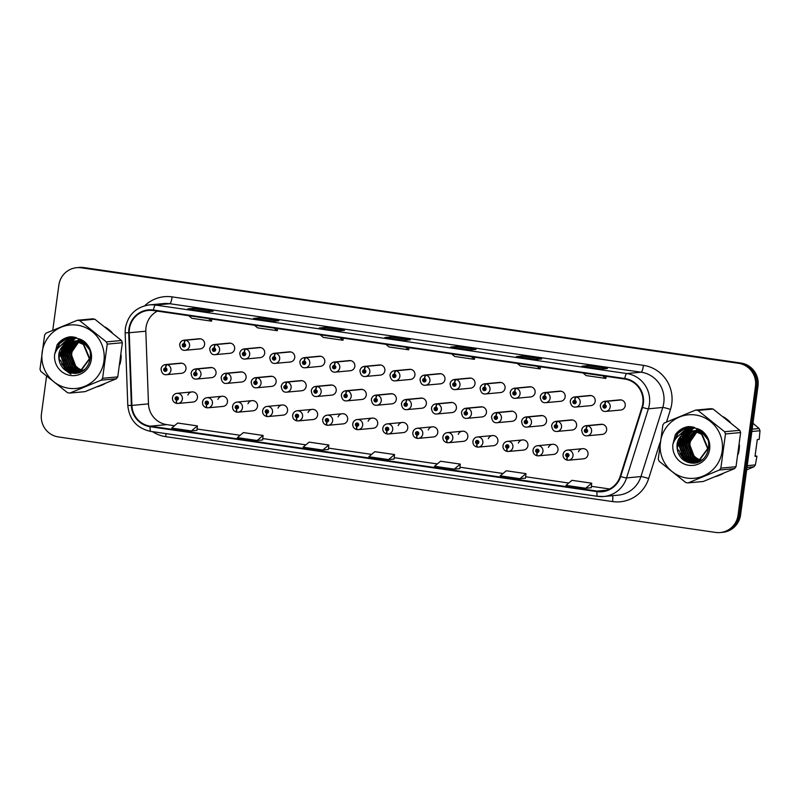 <?xml version="1.0" encoding="UTF-8"?>
<svg xmlns="http://www.w3.org/2000/svg" width="800" height="800" viewBox="0 0 800 800"><rect width="100%" height="100%" fill="white"/><g stroke="black" fill="none" stroke-linecap="round" stroke-linejoin="round"><path stroke-width="1.2" d="M352.81 423.87A5.09 4.97 84.7 0 1 357.26 419.52A5.09 4.97 84.7 0 1 362.67 425.3A5.09 4.97 84.7 0 1 358.21 429.65L373.23 428.25A5.09 4.97 -95.3 0 0 377.69 423.9A5.09 4.97 -95.3 0 0 368.16 421.23M292.72 415.14A5.09 4.97 84.7 0 1 297.17 410.79A5.09 4.97 84.7 0 1 302.57 416.57A5.09 4.97 84.7 0 1 298.12 420.92L313.14 419.52A5.09 4.97 -95.3 0 0 317.59 415.17A5.09 4.97 -95.3 0 0 308.06 412.5M262.67 410.77A5.09 4.97 84.7 0 1 267.13 406.42A5.09 4.97 84.7 0 1 272.53 412.2A5.09 4.97 84.7 0 1 268.07 416.55L283.09 415.15A5.09 4.97 -95.3 0 0 287.55 410.8A5.09 4.97 -95.3 0 0 278.02 408.13M232.62 406.41A5.09 4.97 84.7 0 1 237.08 402.06A5.09 4.97 84.7 0 1 242.48 407.84A5.09 4.97 84.7 0 1 238.02 412.19L253.05 410.79A5.09 4.97 -95.3 0 0 257.5 406.44A5.09 4.97 -95.3 0 0 247.97 403.77M202.58 402.04A5.09 4.97 84.7 0 1 207.04 397.69A5.09 4.97 84.7 0 1 212.44 403.47A5.09 4.97 84.7 0 1 207.98 407.82L223 406.42A5.09 4.97 -95.3 0 0 227.46 402.07A5.09 4.97 -95.3 0 0 217.93 399.4M322.76 419.5A5.09 4.97 84.7 0 1 327.22 415.15A5.09 4.97 84.7 0 1 332.62 420.93A5.09 4.97 84.7 0 1 328.16 425.28L343.18 423.88A5.09 4.97 -95.3 0 0 347.64 419.54A5.09 4.97 -95.3 0 0 338.11 416.86M382.85 428.23A5.09 4.97 84.7 0 1 387.31 423.88A5.09 4.97 84.7 0 1 392.71 429.66A5.09 4.97 84.7 0 1 388.25 434.01L403.27 432.61A5.09 4.97 -95.3 0 0 407.73 428.27A5.09 4.97 -95.3 0 0 398.2 425.59M412.9 432.6A5.09 4.97 84.7 0 1 417.36 428.25A5.09 4.97 84.7 0 1 422.76 434.03A5.09 4.97 84.7 0 1 418.3 438.38L433.32 436.98A5.09 4.97 -95.3 0 0 437.78 432.63A5.09 4.97 -95.3 0 0 428.25 429.96M442.94 436.96A5.09 4.97 84.7 0 1 447.4 432.62A5.09 4.97 84.7 0 1 452.8 438.4A5.09 4.97 84.7 0 1 448.34 442.74L463.37 441.34A5.09 4.97 -95.3 0 0 467.82 437A5.09 4.97 -95.3 0 0 458.29 434.33M472.99 441.33A5.09 4.97 84.7 0 1 477.45 436.98A5.09 4.97 84.7 0 1 482.85 442.76A5.09 4.97 84.7 0 1 478.39 447.11L493.41 445.71A5.09 4.97 -95.3 0 0 497.87 441.36A5.09 4.97 -95.3 0 0 488.34 438.69M503.04 445.69A5.09 4.97 84.7 0 1 507.49 441.35A5.09 4.97 84.7 0 1 512.89 447.13A5.09 4.97 84.7 0 1 508.44 451.47L523.46 450.08A5.09 4.97 -95.3 0 0 527.91 445.73A5.09 4.97 -95.3 0 0 518.38 443.06M533.08 450.06A5.09 4.97 84.7 0 1 537.54 445.71A5.09 4.97 84.7 0 1 542.94 451.49A5.09 4.97 84.7 0 1 538.48 455.84L553.5 454.44A5.09 4.97 -95.3 0 0 557.96 450.09A5.09 4.97 -95.3 0 0 548.43 447.42M563.13 454.43A5.09 4.97 84.7 0 1 567.58 450.08A5.09 4.97 84.7 0 1 572.99 455.86A5.09 4.97 84.7 0 1 568.53 460.21L583.55 458.81A5.09 4.97 -95.3 0 0 588.01 454.46A5.09 4.97 -95.3 0 0 578.48 451.79M172.53 397.67A5.09 4.97 84.7 0 1 176.99 393.33A5.09 4.97 84.7 0 1 182.39 399.11A5.09 4.97 84.7 0 1 177.93 403.45L192.95 402.06A5.09 4.97 -95.3 0 0 197.41 397.71A5.09 4.97 -95.3 0 0 187.88 395.04M375.95 398.59A3.39 0.68 -79.2 0 1 377.25 395.19A5.09 4.97 84.7 0 1 376.82 405.25L391.84 403.85A5.09 4.97 -95.3 0 0 396.3 399.5A5.09 4.97 -95.3 0 0 390.9 393.72L375.88 395.12A5.09 4.97 84.7 0 1 376.82 395.13A3.39 0.69 95.7 0 0 375.81 398.56A1.7 1.66 -95.3 0 0 374.01 400.01A1.7 1.66 -95.3 0 0 375.42 401.93A1.7 1.66 -95.3 0 0 377.29 400.49A1.7 1.66 -95.3 0 0 375.95 398.59L375.77 399.58A0.68 0.66 84.7 0 1 375.71 400.93A0.68 0.66 84.7 0 1 374.99 400.16A0.68 0.66 84.7 0 1 375.71 399.58L375.81 398.56M285.81 385.49A3.39 0.68 -79.2 0 1 287.11 382.09A5.09 4.97 84.7 0 1 286.69 392.15L301.71 390.75A5.09 4.97 -95.3 0 0 306.16 386.41A5.09 4.97 -95.3 0 0 300.76 380.63L285.74 382.03A5.09 4.97 84.7 0 1 286.68 382.03A3.39 0.69 95.7 0 0 285.67 385.47A1.7 1.66 -95.3 0 0 283.87 386.92A1.7 1.66 -95.3 0 0 285.29 388.83A1.7 1.66 -95.3 0 0 287.16 387.39A1.7 1.66 -95.3 0 0 285.81 385.49L285.63 386.49A0.68 0.66 84.7 0 1 285.58 387.83A0.68 0.66 84.7 0 1 284.86 387.06A0.68 0.66 84.7 0 1 285.58 386.48L285.67 385.47M255.77 381.12A3.39 0.68 -79.2 0 1 257.06 377.73A5.09 4.97 84.7 0 1 256.64 387.79L271.66 386.39A5.09 4.97 -95.3 0 0 276.12 382.04A5.09 4.97 -95.3 0 0 270.72 376.26L255.7 377.66A5.09 4.97 84.7 0 1 256.63 377.66A3.39 0.69 95.7 0 0 255.62 381.1A1.7 1.66 -95.3 0 0 253.83 382.55A1.7 1.66 -95.3 0 0 255.24 384.47A1.7 1.66 -95.3 0 0 257.11 383.03A1.7 1.66 -95.3 0 0 255.77 381.12L255.59 382.12A0.68 0.66 84.7 0 1 255.53 383.46A0.68 0.66 84.7 0 1 254.81 382.69A0.68 0.66 84.7 0 1 255.53 382.11L255.62 381.1M225.72 376.76A3.39 0.68 -79.2 0 1 227.02 373.36A5.09 4.97 84.7 0 1 226.6 383.42L241.62 382.02A5.09 4.97 -95.3 0 0 246.07 377.68A5.09 4.97 -95.3 0 0 240.67 371.9L225.65 373.29A5.09 4.97 84.7 0 1 226.59 373.3A3.39 0.69 95.7 0 0 225.58 376.74A1.7 1.66 -95.3 0 0 223.78 378.19A1.7 1.66 -95.3 0 0 225.2 380.1A1.7 1.66 -95.3 0 0 227.07 378.66A1.7 1.66 -95.3 0 0 225.72 376.76L225.54 377.76A0.68 0.66 84.7 0 1 225.49 379.1A0.68 0.66 84.7 0 1 224.77 378.33A0.68 0.66 84.7 0 1 225.48 377.75L225.58 376.74M315.86 389.85A3.39 0.68 -79.2 0 1 317.16 386.46A5.09 4.97 84.7 0 1 316.73 396.52L331.75 395.12A5.09 4.97 -95.3 0 0 336.21 390.77A5.09 4.97 -95.3 0 0 330.81 384.99L315.79 386.39A5.09 4.97 84.7 0 1 316.73 386.39A3.39 0.69 95.7 0 0 315.71 389.83A1.7 1.66 -95.3 0 0 313.92 391.28A1.7 1.66 -95.3 0 0 315.33 393.2A1.7 1.66 -95.3 0 0 317.2 391.76A1.7 1.66 -95.3 0 0 315.86 389.85L315.68 390.85A0.68 0.66 84.7 0 1 315.62 392.2A0.68 0.66 84.7 0 1 314.9 391.42A0.68 0.66 84.7 0 1 315.62 390.85L315.71 389.83M345.9 394.22A3.39 0.68 -79.2 0 1 347.2 390.82A5.09 4.97 84.7 0 1 346.78 400.88L361.8 399.49A5.09 4.97 -95.3 0 0 366.26 395.14A5.09 4.97 -95.3 0 0 360.86 389.36L345.84 390.76A5.09 4.97 84.7 0 1 346.77 390.76A3.39 0.69 95.7 0 0 345.76 394.2A1.7 1.66 -95.3 0 0 343.96 395.65A1.7 1.66 -95.3 0 0 345.38 397.56A1.7 1.66 -95.3 0 0 347.25 396.12A1.7 1.66 -95.3 0 0 345.9 394.22L345.72 395.22A0.68 0.66 84.7 0 1 345.67 396.56A0.68 0.66 84.7 0 1 344.95 395.79A0.68 0.66 84.7 0 1 345.67 395.21L345.76 394.2M195.67 372.39A3.39 0.68 -79.2 0 1 196.97 369A5.09 4.97 84.7 0 1 196.55 379.06L211.57 377.66A5.09 4.97 -95.3 0 0 216.03 373.31A5.09 4.97 -95.3 0 0 210.63 367.53L195.61 368.93A5.09 4.97 84.7 0 1 196.54 368.93A3.39 0.69 95.7 0 0 195.53 372.37A1.7 1.66 -95.3 0 0 193.73 373.82A1.7 1.66 -95.3 0 0 195.15 375.74A1.7 1.66 -95.3 0 0 197.02 374.3A1.7 1.66 -95.3 0 0 195.67 372.39L195.5 373.39A0.68 0.66 84.7 0 1 195.44 374.73A0.68 0.66 84.7 0 1 194.72 373.96A0.68 0.66 84.7 0 1 195.44 373.38L195.53 372.37M406 402.95A3.39 0.68 -79.2 0 1 407.29 399.55A5.09 4.97 84.7 0 1 406.87 409.62L421.89 408.22A5.09 4.97 -95.3 0 0 426.35 403.87A5.09 4.97 -95.3 0 0 420.95 398.09L405.93 399.49A5.09 4.97 84.7 0 1 406.86 399.49A3.39 0.69 95.7 0 0 405.85 402.93A1.7 1.66 -95.3 0 0 404.05 404.38A1.7 1.66 -95.3 0 0 405.47 406.29A1.7 1.66 -95.3 0 0 407.34 404.86A1.7 1.66 -95.3 0 0 406 402.95L405.82 403.95A0.68 0.66 84.7 0 1 405.76 405.29A0.68 0.66 84.7 0 1 405.04 404.52A0.68 0.66 84.7 0 1 405.76 403.94L405.85 402.93M436.04 407.32A3.39 0.68 -79.2 0 1 437.34 403.92A5.09 4.97 84.7 0 1 436.92 413.98L451.94 412.58A5.09 4.97 -95.3 0 0 456.39 408.23A5.09 4.97 -95.3 0 0 450.99 402.45L435.97 403.85A5.09 4.97 84.7 0 1 436.91 403.86A3.39 0.69 95.7 0 0 435.9 407.3A1.7 1.66 -95.3 0 0 434.1 408.74A1.7 1.66 -95.3 0 0 435.52 410.66A1.7 1.66 -95.3 0 0 437.39 409.22A1.7 1.66 -95.3 0 0 436.04 407.32L435.86 408.32A0.68 0.66 84.7 0 1 435.81 409.66A0.68 0.66 84.7 0 1 435.09 408.89A0.68 0.66 84.7 0 1 435.8 408.31L435.9 407.3M466.09 411.68A3.39 0.68 -79.2 0 1 467.39 408.28A5.09 4.97 84.7 0 1 466.96 418.35L481.98 416.95A5.09 4.97 -95.3 0 0 486.44 412.6A5.09 4.97 -95.3 0 0 481.04 406.82L466.02 408.22A5.09 4.97 84.7 0 1 466.96 408.22A3.39 0.69 95.7 0 0 465.94 411.66A1.7 1.66 -95.3 0 0 464.15 413.11A1.7 1.66 -95.3 0 0 465.56 415.03A1.7 1.66 -95.3 0 0 467.43 413.59A1.7 1.66 -95.3 0 0 466.09 411.68L465.91 412.68A0.68 0.66 84.7 0 1 465.85 414.02A0.68 0.66 84.7 0 1 465.13 413.25A0.68 0.66 84.7 0 1 465.85 412.67L465.94 411.66M496.13 416.05A3.39 0.68 -79.2 0 1 497.43 412.65A5.09 4.97 84.7 0 1 497.01 422.71L512.03 421.31A5.09 4.97 -95.3 0 0 516.48 416.97A5.09 4.97 -95.3 0 0 511.08 411.19L496.06 412.58A5.09 4.97 84.7 0 1 497 412.59A3.39 0.69 95.7 0 0 495.99 416.03A1.7 1.66 -95.3 0 0 494.19 417.47A1.7 1.66 -95.3 0 0 495.61 419.39A1.7 1.66 -95.3 0 0 497.48 417.95A1.7 1.66 -95.3 0 0 496.13 416.05L495.95 417.05A0.68 0.66 84.7 0 1 495.9 418.39A0.68 0.66 84.7 0 1 495.18 417.62A0.68 0.66 84.7 0 1 495.9 417.04L495.99 416.03M526.18 420.41A3.39 0.68 -79.2 0 1 527.48 417.02A5.09 4.97 84.7 0 1 527.05 427.08L542.07 425.68A5.09 4.97 -95.3 0 0 546.53 421.33A5.09 4.97 -95.3 0 0 541.13 415.55L526.11 416.95A5.09 4.97 84.7 0 1 527.05 416.95A3.39 0.69 95.7 0 0 526.03 420.39A1.7 1.66 -95.3 0 0 524.24 421.84A1.7 1.66 -95.3 0 0 525.65 423.76A1.7 1.66 -95.3 0 0 527.52 422.32A1.7 1.66 -95.3 0 0 526.18 420.41L526 421.41A0.68 0.66 84.7 0 1 525.94 422.75A0.68 0.66 84.7 0 1 525.22 421.98A0.68 0.66 84.7 0 1 525.94 421.4L526.03 420.39M556.22 424.78A3.39 0.68 -79.2 0 1 557.52 421.38A5.09 4.97 84.7 0 1 557.1 431.44L572.12 430.04A5.09 4.97 -95.3 0 0 576.58 425.7A5.09 4.97 -95.3 0 0 571.18 419.92L556.16 421.31A5.09 4.97 84.7 0 1 557.09 421.32A3.39 0.69 95.7 0 0 556.08 424.76A1.7 1.66 -95.3 0 0 554.28 426.21A1.7 1.66 -95.3 0 0 555.7 428.12A1.7 1.66 -95.3 0 0 557.57 426.68A1.7 1.66 -95.3 0 0 556.22 424.78L556.04 425.78A0.68 0.66 84.7 0 1 555.99 427.12A0.68 0.66 84.7 0 1 555.27 426.35A0.68 0.66 84.7 0 1 555.99 425.77L556.08 424.76M586.27 429.14A3.39 0.68 -79.2 0 1 587.57 425.75A5.09 4.97 84.7 0 1 587.14 435.81L602.16 434.41A5.09 4.97 -95.3 0 0 606.62 430.06A5.09 4.97 -95.3 0 0 601.22 424.28L586.2 425.68A5.09 4.97 84.7 0 1 587.14 425.68A3.39 0.69 95.7 0 0 586.13 429.12A1.7 1.66 -95.3 0 0 584.33 430.57A1.7 1.66 -95.3 0 0 585.74 432.49A1.7 1.66 -95.3 0 0 587.61 431.05A1.7 1.66 -95.3 0 0 586.27 429.14L586.09 430.14A0.68 0.66 84.7 0 1 586.03 431.48A0.68 0.66 84.7 0 1 585.31 430.71A0.68 0.66 84.7 0 1 586.03 430.13L586.13 429.12M165.63 368.03A3.39 0.68 -79.2 0 1 166.93 364.63A5.09 4.97 84.7 0 1 166.5 374.69L181.52 373.29A5.09 4.97 -95.3 0 0 185.98 368.95A5.09 4.97 -95.3 0 0 180.58 363.17L165.56 364.56A5.09 4.97 84.7 0 1 166.5 364.57A3.39 0.69 95.7 0 0 165.49 368.01A1.7 1.66 -95.3 0 0 163.69 369.45A1.7 1.66 -95.3 0 0 165.1 371.37A1.7 1.66 -95.3 0 0 166.97 369.93A1.7 1.66 -95.3 0 0 165.63 368.03L165.45 369.03A0.68 0.66 84.7 0 1 165.39 370.37A0.68 0.66 84.7 0 1 164.67 369.6A0.68 0.66 84.7 0 1 165.39 369.02L165.49 368.01M394.57 374.19A3.39 0.68 -79.2 0 1 395.86 370.79A5.09 4.97 84.7 0 1 395.44 380.85L410.46 379.45A5.09 4.97 -95.3 0 0 414.92 375.11A5.09 4.97 -95.3 0 0 409.52 369.33L394.5 370.72A5.09 4.97 84.7 0 1 395.43 370.73A3.39 0.69 95.7 0 0 394.42 374.17A1.7 1.66 -95.3 0 0 392.62 375.62A1.7 1.66 -95.3 0 0 394.04 377.53A1.7 1.66 -95.3 0 0 395.91 376.09A1.7 1.66 -95.3 0 0 394.57 374.19L394.39 375.19A0.68 0.66 84.7 0 1 394.33 376.53A0.68 0.66 84.7 0 1 393.61 375.76A0.68 0.66 84.7 0 1 394.33 375.18L394.42 374.17M364.52 369.82A3.39 0.68 -79.2 0 1 365.82 366.43A5.09 4.97 84.7 0 1 365.4 376.49L380.42 375.09A5.09 4.97 -95.3 0 0 384.87 370.74A5.09 4.97 -95.3 0 0 379.47 364.96L364.45 366.36A5.09 4.97 84.7 0 1 365.39 366.36A3.39 0.69 95.7 0 0 364.38 369.8A1.7 1.66 -95.3 0 0 362.58 371.25A1.7 1.66 -95.3 0 0 364 373.17A1.7 1.66 -95.3 0 0 365.86 371.73A1.7 1.66 -95.3 0 0 364.52 369.82L364.34 370.82A0.68 0.66 84.7 0 1 364.28 372.16A0.68 0.66 84.7 0 1 363.56 371.39A0.68 0.66 84.7 0 1 364.28 370.81L364.38 369.8M304.43 361.09A3.39 0.68 -79.2 0 1 305.73 357.69A5.09 4.97 84.7 0 1 305.3 367.76L320.32 366.36A5.09 4.97 -95.3 0 0 324.78 362.01A5.09 4.97 -95.3 0 0 319.38 356.23L304.36 357.63A5.09 4.97 84.7 0 1 305.3 357.63A3.39 0.69 95.7 0 0 304.29 361.07A1.7 1.66 -95.3 0 0 302.49 362.52A1.7 1.66 -95.3 0 0 303.9 364.44A1.7 1.66 -95.3 0 0 305.77 363A1.7 1.66 -95.3 0 0 304.43 361.09L304.25 362.09A0.68 0.66 84.7 0 1 304.19 363.43A0.68 0.66 84.7 0 1 303.47 362.66A0.68 0.66 84.7 0 1 304.19 362.08L304.29 361.07M274.38 356.73A3.39 0.68 -79.2 0 1 275.68 353.33A5.09 4.97 84.7 0 1 275.26 363.39L290.28 361.99A5.09 4.97 -95.3 0 0 294.74 357.64A5.09 4.97 -95.3 0 0 289.34 351.86L274.32 353.26A5.09 4.97 84.7 0 1 275.25 353.27A3.39 0.69 95.7 0 0 274.24 356.71A1.7 1.66 -95.3 0 0 272.44 358.15A1.7 1.66 -95.3 0 0 273.86 360.07A1.7 1.66 -95.3 0 0 275.73 358.63A1.7 1.66 -95.3 0 0 274.38 356.73L274.2 357.73A0.68 0.66 84.7 0 1 274.15 359.07A0.68 0.66 84.7 0 1 273.43 358.3A0.68 0.66 84.7 0 1 274.15 357.72L274.24 356.71M244.34 352.36A3.39 0.68 -79.2 0 1 245.64 348.96A5.09 4.97 84.7 0 1 245.21 359.03L260.23 357.63A5.09 4.97 -95.3 0 0 264.69 353.28A5.09 4.97 -95.3 0 0 259.29 347.5L244.27 348.9A5.09 4.97 84.7 0 1 245.21 348.9A3.39 0.69 95.7 0 0 244.19 352.34A1.7 1.66 -95.3 0 0 242.4 353.79A1.7 1.66 -95.3 0 0 243.81 355.7A1.7 1.66 -95.3 0 0 245.68 354.27A1.7 1.66 -95.3 0 0 244.34 352.36L244.16 353.36A0.68 0.66 84.7 0 1 244.1 354.7A0.68 0.66 84.7 0 1 243.38 353.93A0.68 0.66 84.7 0 1 244.1 353.35L244.19 352.34M214.29 348A3.39 0.68 -79.2 0 1 215.59 344.6A5.09 4.97 84.7 0 1 215.17 354.66L230.19 353.26A5.09 4.97 -95.3 0 0 234.64 348.91A5.09 4.97 -95.3 0 0 229.24 343.13L214.22 344.53A5.09 4.97 84.7 0 1 215.16 344.54A3.39 0.69 95.7 0 0 214.15 347.97A1.7 1.66 -95.3 0 0 212.35 349.42A1.7 1.66 -95.3 0 0 213.77 351.34A1.7 1.66 -95.3 0 0 215.64 349.9A1.7 1.66 -95.3 0 0 214.29 348L214.11 348.99A0.68 0.66 84.7 0 1 214.06 350.34A0.68 0.66 84.7 0 1 213.34 349.57A0.68 0.66 84.7 0 1 214.06 348.99L214.15 347.97M334.47 365.46A3.39 0.68 -79.2 0 1 335.77 362.06A5.09 4.97 84.7 0 1 335.35 372.12L350.37 370.72A5.09 4.97 -95.3 0 0 354.83 366.38A5.09 4.97 -95.3 0 0 349.43 360.6L334.41 361.99A5.09 4.97 84.7 0 1 335.34 362A3.39 0.69 95.7 0 0 334.33 365.44A1.7 1.66 -95.3 0 0 332.53 366.88A1.7 1.66 -95.3 0 0 333.95 368.8A1.7 1.66 -95.3 0 0 335.82 367.36A1.7 1.66 -95.3 0 0 334.47 365.46L334.3 366.46A0.68 0.66 84.7 0 1 334.24 367.8A0.68 0.66 84.7 0 1 333.52 367.03A0.68 0.66 84.7 0 1 334.24 366.45L334.33 365.44M424.61 378.55A3.39 0.68 -79.2 0 1 425.91 375.16A5.09 4.97 84.7 0 1 425.49 385.22L440.51 383.82A5.09 4.97 -95.3 0 0 444.96 379.47A5.09 4.97 -95.3 0 0 439.56 373.69L424.54 375.09A5.09 4.97 84.7 0 1 425.48 375.09A3.39 0.69 95.7 0 0 424.47 378.53A1.7 1.66 -95.3 0 0 422.67 379.98A1.7 1.66 -95.3 0 0 424.09 381.9A1.7 1.66 -95.3 0 0 425.96 380.46A1.7 1.66 -95.3 0 0 424.61 378.55L424.43 379.55A0.68 0.66 84.7 0 1 424.38 380.89A0.68 0.66 84.7 0 1 423.66 380.12A0.68 0.66 84.7 0 1 424.38 379.54L424.47 378.53M454.66 382.92A3.39 0.68 -79.2 0 1 455.96 379.52A5.09 4.97 84.7 0 1 455.53 389.58L470.55 388.18A5.09 4.97 -95.3 0 0 475.01 383.84A5.09 4.97 -95.3 0 0 469.61 378.06L454.59 379.46A5.09 4.97 84.7 0 1 455.53 379.46A3.39 0.69 95.7 0 0 454.51 382.9A1.7 1.66 -95.3 0 0 452.72 384.35A1.7 1.66 -95.3 0 0 454.13 386.26A1.7 1.66 -95.3 0 0 456 384.82A1.7 1.66 -95.3 0 0 454.66 382.92L454.48 383.92A0.68 0.66 84.7 0 1 454.42 385.26A0.68 0.66 84.7 0 1 453.7 384.49A0.68 0.66 84.7 0 1 454.42 383.91L454.51 382.9M484.7 387.28A3.39 0.68 -79.2 0 1 486 383.89A5.09 4.97 84.7 0 1 485.58 393.95L500.6 392.55A5.09 4.97 -95.3 0 0 505.06 388.2A5.09 4.97 -95.3 0 0 499.66 382.42L484.64 383.82A5.09 4.97 84.7 0 1 485.57 383.82A3.39 0.69 95.7 0 0 484.56 387.26A1.7 1.66 -95.3 0 0 482.76 388.71A1.7 1.66 -95.3 0 0 484.18 390.63A1.7 1.66 -95.3 0 0 486.05 389.19A1.7 1.66 -95.3 0 0 484.7 387.28L484.52 388.28A0.68 0.66 84.7 0 1 484.47 389.63A0.68 0.66 84.7 0 1 483.75 388.85A0.68 0.66 84.7 0 1 484.47 388.28L484.56 387.26M514.75 391.65A3.39 0.68 -79.2 0 1 516.05 388.25A5.09 4.97 84.7 0 1 515.62 398.31L530.64 396.92A5.09 4.97 -95.3 0 0 535.1 392.57A5.09 4.97 -95.3 0 0 529.7 386.79L514.68 388.19A5.09 4.97 84.7 0 1 515.62 388.19A3.39 0.69 95.7 0 0 514.61 391.63A1.7 1.66 -95.3 0 0 512.81 393.08A1.7 1.66 -95.3 0 0 514.22 394.99A1.7 1.66 -95.3 0 0 516.09 393.55A1.7 1.66 -95.3 0 0 514.75 391.65L514.57 392.65A0.68 0.66 84.7 0 1 514.51 393.99A0.68 0.66 84.7 0 1 513.79 393.22A0.68 0.66 84.7 0 1 514.51 392.64L514.61 391.63M544.79 396.02A3.39 0.68 -79.2 0 1 546.09 392.62A5.09 4.97 84.7 0 1 545.67 402.68L560.69 401.28A5.09 4.97 -95.3 0 0 565.15 396.93A5.09 4.97 -95.3 0 0 559.75 391.15L544.73 392.55A5.09 4.97 84.7 0 1 545.66 392.56A3.39 0.69 95.7 0 0 544.65 395.99A1.7 1.66 -95.3 0 0 542.85 397.44A1.7 1.66 -95.3 0 0 544.27 399.36A1.7 1.66 -95.3 0 0 546.14 397.92A1.7 1.66 -95.3 0 0 544.79 396.02L544.62 397.01A0.68 0.66 84.7 0 1 544.56 398.36A0.68 0.66 84.7 0 1 543.84 397.59A0.68 0.66 84.7 0 1 544.56 397.01L544.65 395.99M574.84 400.38A3.39 0.68 -79.2 0 1 576.14 396.98A5.09 4.97 84.7 0 1 575.72 407.05L590.74 405.65A5.09 4.97 -95.3 0 0 595.19 401.3A5.09 4.97 -95.3 0 0 589.79 395.52L574.77 396.92A5.09 4.97 84.7 0 1 575.71 396.92A3.39 0.69 95.7 0 0 574.7 400.36A1.7 1.66 -95.3 0 0 572.9 401.81A1.7 1.66 -95.3 0 0 574.32 403.72A1.7 1.66 -95.3 0 0 576.18 402.29A1.7 1.66 -95.3 0 0 574.84 400.38L574.66 401.38A0.68 0.66 84.7 0 1 574.6 402.72A0.68 0.66 84.7 0 1 573.88 401.95A0.68 0.66 84.7 0 1 574.6 401.37L574.7 400.36M604.89 404.75A3.39 0.68 -79.2 0 1 606.18 401.35A5.09 4.97 84.7 0 1 605.76 411.41L620.78 410.01A5.09 4.97 -95.3 0 0 625.24 405.66A5.09 4.97 -95.3 0 0 619.84 399.88L604.82 401.28A5.09 4.97 84.7 0 1 605.75 401.29A3.39 0.69 95.7 0 0 604.74 404.73A1.7 1.66 -95.3 0 0 602.94 406.17A1.7 1.66 -95.3 0 0 604.36 408.09A1.7 1.66 -95.3 0 0 606.23 406.65A1.7 1.66 -95.3 0 0 604.89 404.75L604.71 405.75A0.68 0.66 84.7 0 1 604.65 407.09A0.68 0.66 84.7 0 1 603.93 406.32A0.68 0.66 84.7 0 1 604.65 405.74L604.74 404.73M184.25 343.63A3.39 0.68 -79.2 0 1 185.54 340.23A5.09 4.97 84.7 0 1 185.12 350.29L200.14 348.9A5.09 4.97 -95.3 0 0 204.6 344.55A5.09 4.97 -95.3 0 0 199.2 338.77L184.18 340.17A5.09 4.97 84.7 0 1 185.11 340.17A3.39 0.69 95.7 0 0 184.1 343.61A1.7 1.66 -95.3 0 0 182.3 345.06A1.7 1.66 -95.3 0 0 183.72 346.97A1.7 1.66 -95.3 0 0 185.59 345.53A1.7 1.66 -95.3 0 0 184.25 343.63L184.07 344.63A0.68 0.66 84.7 0 1 184.01 345.97A0.68 0.66 84.7 0 1 183.29 345.2A0.68 0.66 84.7 0 1 184.01 344.62L184.1 343.61M97.37 386.72A32.55 31.84 -95.3 0 0 105.08 383.55A32.55 31.84 -95.3 0 1 97.37 386.72M119.9 364.42A32.55 31.84 -95.3 0 0 120.87 359.79A32.55 31.84 -95.3 0 0 121.17 355.05A32.55 31.84 -95.3 0 1 120.87 359.79A32.55 31.84 -95.3 0 1 119.9 364.42M715.63 476.55A32.55 31.84 -95.3 0 0 723.34 473.38A32.55 31.84 -95.3 0 1 715.63 476.55M738.16 454.25A32.55 31.84 -95.3 0 0 739.13 449.62A32.55 31.84 -95.3 0 0 739.43 444.88A32.55 31.84 -95.3 0 1 739.13 449.62A32.55 31.84 -95.3 0 1 738.16 454.25M157.37 311.14A21.7 21.22 -95.3 0 0 145.82 331.21L148.48 403.87A21.7 21.22 -95.3 0 0 166.79 424.63L174.46 425.74M129.43 328.98A21.7 21.22 84.7 0 1 153.37 310.55L624.69 379.03A21.7 21.22 84.7 0 1 641.99 407.25L620.17 476.35A21.7 21.22 84.7 0 1 597.06 491.09L150.21 426.17A21.7 21.22 84.7 0 1 131.9 405.41L129.25 332.75A21.7 21.22 84.7 0 1 129.43 328.98M128.91 328.9A22.24 21.76 -95.3 0 0 128.72 332.77L131.37 405.43A22.24 21.76 -95.3 0 0 150.14 426.71L596.99 491.63A22.24 21.76 -95.3 0 0 620.67 476.52L642.49 407.42A22.24 21.76 -95.3 0 0 624.76 378.5L153.44 310.02A22.24 21.76 -95.3 0 0 128.91 328.9M46.54 376.26L41.44 413.95A20.34 19.9 -95.3 0 0 58.44 436.95L715.61 532.43A20.34 19.9 -95.3 0 0 720.21 532.55L722.74 532.31A20.34 19.9 -95.3 0 0 740.57 514.92L757.99 386.05L756.73 386.17A20.34 19.9 -95.3 0 0 739.74 363.17L82.57 267.69A20.34 19.9 -95.3 0 0 77.96 267.57A20.34 19.9 -95.3 0 1 82.57 267.69L739.74 363.17A20.34 19.9 -95.3 0 1 756.73 386.17L739.31 515.04L756.73 386.17L755.47 386.29A20.34 19.9 -95.3 0 0 738.47 363.29L81.31 267.8A20.34 19.9 -95.3 0 0 58.87 285.08L52.76 330.28M721.48 532.43A20.34 19.9 -95.3 0 0 739.31 515.04A20.34 19.9 -95.3 0 1 721.48 532.43M601.8 369.03L607.41 368.51L587.7 365.64L582.08 366.17L601.8 369.03M587.52 366.95L587.7 365.64M536.08 359.48L541.7 358.96L521.98 356.1L516.37 356.62L536.08 359.48L516.42 356.62A5.42 1.1 98.3 0 0 516.37 356.62M521.81 357.4L521.98 356.1M470.37 349.94L475.98 349.41L456.27 346.55L450.65 347.07L470.37 349.94M456.09 347.85L456.27 346.55M207.5 311.74L213.11 311.22L193.4 308.35L187.78 308.88L207.5 311.74M193.22 309.66L193.4 308.35M273.22 321.29L278.83 320.77L259.12 317.9L253.5 318.43L273.22 321.29M258.94 319.21L259.12 317.9M338.93 330.84L344.55 330.32L324.83 327.45L319.22 327.97L338.93 330.84L319.27 327.98A5.42 1.1 98.3 0 0 319.22 327.97M324.66 328.76L324.83 327.45M404.65 340.39L410.26 339.86L390.55 337L384.93 337.52L404.65 340.39M390.37 338.31L390.55 337M197.08 429.03L240.17 435.29M262.8 438.57L305.89 444.84M328.51 448.12L371.61 454.38M394.23 457.67L437.32 463.93M459.95 467.22L503.04 473.48M525.66 476.77L568.76 483.03M591.38 486.32L609.63 488.97M112.18 332.64A32.55 31.84 -95.3 0 0 105.18 327.05A32.55 31.84 -95.3 0 1 112.18 332.64M60.61 341.01A32.55 31.84 -95.3 0 0 58.26 347.92A32.55 31.84 -95.3 0 1 60.61 341.01M730.45 422.47A32.55 31.84 -95.3 0 0 723.45 416.88A32.55 31.84 -95.3 0 1 730.45 422.47M678.87 430.84A32.55 31.84 -95.3 0 0 676.52 437.75A32.55 31.84 -95.3 0 1 678.87 430.84M720.21 532.55A20.34 19.9 -95.3 0 0 738.04 515.16L755.47 386.29M519.97 478.69L525.97 473.64L506.26 470.78L500.25 475.83L519.97 478.69L525.53 478.16M585.68 488.24L591.24 487.72L591.69 483.19L571.97 480.33L565.97 485.37L585.68 488.24L591.69 483.19M322.81 450.05L328.82 445L309.11 442.13L303.1 447.18L322.81 450.05L328.38 449.51M257.1 440.5L263.1 435.45L243.39 432.59L237.38 437.63L257.1 440.5L262.66 439.97M191.38 430.95L197.39 425.9L177.67 423.04L171.67 428.08L191.38 430.95L196.94 430.42M454.25 469.14L459.81 468.62L460.25 464.09L440.54 461.23L434.53 466.28L454.25 469.14L460.25 464.09M388.53 459.59L394.54 454.55L374.82 451.68L368.82 456.73L388.53 459.59L394.09 459.06M385.92 344.34L388.98 346.94L408.7 349.8L409.06 347.7M405.64 347.21L408.7 349.8M320.2 334.79L323.27 337.39L342.98 340.25L343.34 338.16M339.92 337.66L342.98 340.25M254.49 325.25L257.55 327.84L277.27 330.7L277.63 328.61M274.2 328.11L277.27 330.7M188.77 315.7L191.83 318.29L211.55 321.16L211.91 319.06M208.49 318.56L211.55 321.16M451.64 353.89L454.7 356.48L474.42 359.35L474.78 357.25M471.35 356.76L474.42 359.35M517.35 363.44L520.42 366.03L540.13 368.9L540.49 366.8M537.07 366.3L540.13 368.9M583.07 372.99L586.14 375.58L605.85 378.44L606.21 376.35M602.79 375.85L605.85 378.44M394.54 454.55L394.09 459.08M328.82 445L328.37 449.53M263.1 435.45L262.66 439.98M197.39 425.9L196.94 430.43M525.97 473.64L525.52 478.17M757.99 386.05A20.34 19.9 -95.3 0 0 741 363.05L83.83 267.57A20.34 19.9 -95.3 0 0 79.22 267.45L76.7 267.69M184.35 345.84A0.68 0.66 84.7 0 1 184.25 344.69M200.13 338.77L185.11 340.17M200.56 338.83L185.54 340.23M165.74 370.23A0.68 0.66 84.7 0 1 165.63 369.09M181.52 363.17L166.5 364.57M181.95 363.23L166.93 364.63M176.97 403.45L177.93 403.45A5.09 4.97 84.7 0 1 177 403.45A3.39 0.69 -84.3 0 1 176.97 403.45A3.39 0.69 -84.3 0 1 176.61 400.14A1.7 1.66 -95.3 0 0 178.4 398.69A1.7 1.66 -95.3 0 0 176.99 396.78A1.7 1.66 -95.3 0 0 175.12 398.22A1.7 1.66 -95.3 0 0 176.46 400.12L176.64 399.12A0.68 0.66 84.7 0 1 176.7 397.78A0.68 0.66 84.7 0 1 177.42 398.55A0.68 0.66 84.7 0 1 176.7 399.13L176.61 400.14M177.16 399A0.68 0.66 84.7 0 1 177.06 397.85M176.46 400.12A3.39 0.68 100.8 0 0 176.53 403.39A3.39 0.68 100.8 0 0 176.57 403.39L176.83 403.36M82.43 340.59A15.5 15.16 -95.3 0 0 81.87 340.77M81.65 340.85A15.5 15.16 -95.3 0 0 81.01 341.1M80.79 341.19A15.5 15.16 -95.3 0 0 80.15 341.49M79.94 341.6A15.5 15.16 -95.3 0 0 79.31 341.95M79.1 342.07A15.5 15.16 -95.3 0 0 82.03 370.12M82.27 370.2A15.5 15.16 -95.3 0 0 82.97 370.41M68.77 388.27A31.87 31.17 -95.3 0 0 103.93 361.21A31.87 31.17 -95.3 0 0 77.31 325.17A31.87 31.17 -95.3 0 0 42.15 352.23A31.87 31.17 -95.3 0 0 68.77 388.27M77.34 320.27L46.06 333.15A36.62 35.82 -95.3 0 0 44.62 335.03L40 369.2A36.62 35.82 -95.3 0 0 40.88 371.43L67.55 392.72A36.62 35.82 -95.3 0 0 68.71 392.91A36.62 35.82 -95.3 0 0 69.87 393.06L85.02 391.65L116.3 378.78A36.62 35.82 -95.3 0 0 117.74 376.89L122.36 342.72A36.62 35.82 -95.3 0 0 121.48 340.49L94.82 319.2A36.62 35.82 -95.3 0 0 93.66 319.01A36.62 35.82 -95.3 0 0 92.49 318.86L77.34 320.27A36.62 35.82 -95.3 0 1 78.51 320.42A36.62 35.82 -95.3 0 1 79.67 320.61L106.33 341.9L121.48 340.49M116.3 378.78L101.15 380.19L69.87 393.06M101.15 380.19A36.62 35.82 -95.3 0 0 102.6 378.3L117.74 376.89M122.36 342.72L107.22 344.13L102.6 378.3M107.22 344.13A36.62 35.82 -95.3 0 0 106.33 341.9M82.23 340.53L81.57 340.73M83.31 341.21L80.7 341.04M80.48 341.12L79.84 341.41M79.62 341.51L78.98 341.84M78.77 341.95L70.91 353.34L76.33 367.74L81.42 370.46M81.65 370.52L82.34 370.7M81.32 340.48L80.66 340.64M80.44 340.7L79.79 340.89M85.45 343.07L78.92 341.2M78.7 341.29L78.05 341.57M77.84 341.67L69.13 353.5L74.55 367.91L80.56 370.87M80.79 370.92L81.47 371.04M81.55 340.49L80.89 340.66M80.67 340.72L75.3 340.96M79.8 341L79.15 341.25M78.93 341.34L78.29 341.63M78.07 341.74L69.58 353.46L74.99 367.87L80.77 370.77M81 370.82L81.69 370.96M81.31 340.38L80.64 340.46M80.42 340.49L79.76 340.61M79.54 340.65L78.88 340.81M78.66 340.86L78 341.06M77.79 341.13L77.14 341.37M76.92 341.46L67.35 353.67L72.77 368.07L79.69 371.21M81.53 340.36L80.87 340.45M80.65 340.48L79.98 340.61M79.76 340.66L79.11 340.82M78.89 340.88L78.23 341.09M78.02 341.17L77.36 341.42M77.15 341.51L67.79 353.63L73.21 368.03L79.91 371.13M80.13 371.17L80.82 371.26M82.37 340.54L78.86 340.62M78.64 340.66L77.98 340.77M77.76 340.82L77.1 340.97M76.88 341.03L76.22 341.23M73.29 341.15L69.82 342.11L60.22 354.33L65.64 368.74L72.72 371.9L76.16 372L80.36 370.95L89.37 358.78L83.36 344.43L75.98 341.29L75.17 341.61L65.57 353.83L70.98 368.24L78.82 371.49M82.24 340.46L79.53 340.55M79.75 340.53L79.09 340.61M78.86 340.65L78.2 340.77M77.98 340.82L77.32 340.99M77.1 341.05L76.45 341.26M76.23 341.33L66.01 353.79L71.43 368.2L79.03 371.43M81.33 340.8L76.42 340.94M76.86 340.82L76.19 340.94M75.97 340.98L75.31 341.14M75.09 341.2L73.39 341.77L63.78 354L69.2 368.41L77.94 371.72M83 340.98L77.75 340.71M77.97 340.69L77.3 340.78M76.2 340.99L75.54 341.15M75.32 341.22L73.83 341.73L64.23 353.96L69.65 368.37L78.16 371.67M79.54 340.96L75.96 340.88M75.07 340.99L74.41 341.1M74.19 341.15L71.61 341.94L62 354.17L67.42 368.57L74.5 371.73L77.05 371.89M76.19 340.86L75.52 340.95M75.3 340.98L74.64 341.11M74.42 341.16L72.05 341.9L62.45 354.12L67.86 368.53L74.95 371.69L77.27 371.85M89.75 350.04L85.14 344.26L77.76 341.13L73.51 341.12M88.47 347.14L85.59 344.22L78.21 341.09L74.18 341.04M74.4 341.03L73.74 341.11M73.52 341.15L70.27 342.07L60.66 354.29L66.08 368.7L73.17 371.86L76.39 371.97M75.98 341.29L72.4 341.21L68.03 342.28C59.95 346.56 57.14 353.19 59.61 362.17L59.76 362.56C61.87 368.17 65.74 371.62 71.37 372.91C91.04 377.56 98.42 345.33 79.37 338.94L70.17 336.76C64.76 337.64 60.41 340.3 57.12 344.75L54.63 354.46A18.95 18.53 -95.3 0 0 70.5 375.47A18.95 18.53 -95.3 0 0 79.37 338.94M76.16 372L80.81 370.91L89.82 358.74L83.81 344.39L76.42 341.25L72.4 341.21M72.62 341.19L68.49 342.23L58.88 354.46L59.61 362.17M81.7 371.08L82.24 371.15M79.92 371.25L80.6 371.33M80.82 371.35L81.5 371.39M81.04 371.29L81.72 371.34M79.04 371.51L79.72 371.55M79.94 371.56L80.62 371.55M80.84 371.54L81.51 371.5M79.26 371.45L79.94 371.5A18.95 18.53 -95.3 0 1 79.66 371.33M80.16 371.51L80.84 371.52M81.06 371.51L81.61 371.48M78.16 371.72L78.84 371.72M78.38 371.68L82.05 371.25M79.28 371.68L79.95 371.64M80.04 371.56A18.95 18.53 -95.3 0 0 80.14 371.62L81.83 371.37M84.75 342.4L79.99 340.92M77.28 371.88L82.14 370.78L84.89 369.27M77.5 371.84L78.17 371.81M77.95 371.83L83.64 370.25M72.28 362.57A18.95 18.53 -95.3 0 0 76.86 369.17M77.64 369.86A18.95 18.53 -95.3 0 0 79.1 370.96M80.15 371.63A18.95 18.53 -95.3 0 0 80.68 371.92M73.61 345.09A18.95 18.53 -95.3 0 0 70.96 352.53L73.96 344.73M74.7 343.68L76.19 341.96M76.84 341.32L79.72 339.09M79.59 339.04A18.95 18.53 -95.3 0 0 77.27 340.76M75.86 342.13A18.95 18.53 -95.3 0 0 74.34 343.99M54.63 354.46C56.8 347.98 61.27 343.92 68.03 342.28M94.82 319.2L79.67 320.61M76.43 337.69L71.54 341.31M71.13 341.75L70.51 342.43M70.22 342.79L68.95 344.52M68.37 345.48L65.97 351.95M67.01 363.23L70.41 368.95M71.12 369.74L72.57 371.13M72.9 371.4L73.55 371.91M73.68 372.01L75.48 373.2M75.52 337.42L69.48 341.77M69.35 341.91L68.73 342.6M68.44 342.95L67.17 344.69M66.58 345.64L64.19 352.12M65.23 363.4L68.63 369.12M69.34 369.91L70.79 371.29M71.11 371.56L73.41 373.19M74.62 337.19L67.21 342.47M66.65 343.12L65.39 344.85M64.8 345.81L62.41 352.28M63.44 363.56L66.85 369.28M67.56 370.07L70.69 372.75M73.73 337.02L64.87 343.29L60.62 352.45M61.66 363.73L67.63 371.96L70.95 374.14M72.84 336.89L71.11 337.5L62.25 344.56M71.96 336.81L69.33 337.67L59.01 347.12M71.1 336.76L67.55 337.83L59.7 343.57L55.38 352.44M70.27 336.76L65.76 338L57.12 344.75M76.31 337.65L71.3 341.35M70.83 341.85L70.15 342.62M69.83 343.02L68.45 344.98M67.81 346.09L65.39 355.71M65.76 359.7L69.78 368.47M70.56 369.4L72.16 370.98M72.52 371.29L73.24 371.87M73.4 371.98L75.25 373.21M75.41 337.38L69.19 341.86M69.04 342.02L68.37 342.79M68.05 343.18L66.67 345.15M66.03 346.26L63.83 352.92L63.61 355.87M63.98 359.87L67.99 368.64M68.78 369.56L70.38 371.15M70.74 371.46L73.12 373.17M74.51 337.17L66.94 342.54M66.26 343.35L64.88 345.32M64.25 346.43L62.05 353.08L61.83 356.04M62.2 360.03L66.21 368.8M67 369.73L70.28 372.64M73.62 337L64.63 343.33M62.46 346.59L60.04 356.21M60.42 360.2L65.89 370.61M72.73 336.88L70.89 337.52L61.88 344.79M71.85 336.8L69.11 337.69L58.56 347.59M70.99 336.76L67.32 337.86L59.13 344.01L54.97 353.46M67.71 354.29A22.11 21.63 -95.3 0 0 68.74 361.91M70.07 365.2A22.11 21.63 -95.3 0 0 72.45 368.97M72.99 369.62A22.11 21.63 -95.3 0 0 74.14 370.89M74.42 371.16A22.11 21.63 -95.3 0 0 74.99 371.7M75.38 372.05A22.11 21.63 -95.3 0 0 76.66 373.07M76.16 337.6A22.11 21.63 -95.3 0 0 72.53 341.2A22.11 21.63 -95.3 0 0 72.45 341.31M71.97 341.93A22.11 21.63 -95.3 0 0 71.4 342.75M71.15 343.15A22.11 21.63 -95.3 0 0 70.14 344.9M69.72 345.79A22.11 21.63 -95.3 0 0 68.17 350.52M700.69 430.42A15.5 15.16 -95.3 0 0 700.13 430.6M699.92 430.68A15.5 15.16 -95.3 0 0 699.27 430.93M699.06 431.02A15.5 15.16 -95.3 0 0 698.42 431.32M698.21 431.43A15.5 15.16 -95.3 0 0 697.57 431.78M697.36 431.9A15.5 15.16 -95.3 0 0 700.3 459.95M700.53 460.03A15.5 15.16 -95.3 0 0 701.23 460.24M687.04 478.1A31.87 31.17 -95.3 0 0 722.19 451.04A31.87 31.17 -95.3 0 0 695.57 415A31.87 31.17 -95.3 0 0 660.42 442.06A31.87 31.17 -95.3 0 0 687.04 478.1M695.61 410.1L664.32 422.98A36.62 35.82 -95.3 0 0 662.88 424.86L658.26 459.03A36.62 35.82 -95.3 0 0 659.15 461.26L685.81 482.55A36.62 35.82 -95.3 0 0 686.97 482.74A36.62 35.82 -95.3 0 0 688.14 482.89L703.29 481.48L734.57 468.61A36.62 35.82 -95.3 0 0 736.01 466.72L740.63 432.55A36.62 35.82 -95.3 0 0 739.74 430.32L713.08 409.03A36.62 35.82 -95.3 0 0 711.92 408.84A36.62 35.82 -95.3 0 0 710.76 408.69L695.61 410.1A36.62 35.82 -95.3 0 1 696.77 410.25A36.62 35.82 -95.3 0 1 697.93 410.44L724.59 431.73L739.74 430.32M734.57 468.61L719.42 470.02L688.14 482.89M719.42 470.02A36.62 35.82 -95.3 0 0 720.86 468.13L736.01 466.72M740.63 432.55L725.48 433.96L720.86 468.13M725.48 433.96A36.62 35.82 -95.3 0 0 724.59 431.73M700.49 430.36L699.83 430.56M701.58 431.04L698.97 430.87M698.75 430.95L698.1 431.24M697.89 431.34L697.24 431.67M697.03 431.78L689.18 443.17L694.6 457.57L699.68 460.29M699.91 460.35L700.6 460.53M700.32 430.18L699.81 430.27M699.59 430.31L698.93 430.47M698.71 430.53L698.05 430.72M697.83 430.8L697.18 431.03M696.97 431.12L696.32 431.4M696.1 431.5L687.4 443.33L692.81 457.74L698.82 460.7M699.05 460.75L699.74 460.87M699.81 430.32L699.15 430.49M698.93 430.55L698.28 430.75M698.06 430.83L697.41 431.08M697.2 431.17L696.55 431.46M696.33 431.57L687.84 443.29L693.26 457.7L699.04 460.6M699.27 460.65L699.95 460.79M699.58 430.21L698.25 430.44M698.69 430.32L698.02 430.43M697.8 430.48L697.14 430.64M696.92 430.69L696.27 430.89M696.05 430.96L695.4 431.2M695.18 431.29L685.61 443.5L691.03 457.9L697.95 461.04M699.8 430.19L699.13 430.28M698.03 430.49L697.37 430.65M697.15 430.71L696.5 430.92M696.28 431L695.63 431.25M695.41 431.34L686.06 443.46L691.48 457.86L698.17 460.96M698.4 461L699.08 461.09M700.63 430.37L697.13 430.45M696.9 430.49L696.24 430.6M696.02 430.65L695.36 430.8M695.14 430.86L694.49 431.06M694.27 431.13L683.83 443.66L689.25 458.07L697.08 461.32M700.5 430.29L697.79 430.38M698.02 430.36L697.35 430.44M697.13 430.48L696.47 430.6M696.25 430.65L695.59 430.82M695.37 430.88L686.3 432.11C678.21 436.39 675.4 443.02 677.87 452L678.02 452.39C680.13 458 684 461.45 689.63 462.74C709.3 467.39 716.68 435.16 697.64 428.77L688.43 426.59C683.02 427.47 678.67 430.13 675.38 434.58L672.89 444.29A18.95 18.53 -95.3 0 0 688.77 465.3A18.95 18.53 -95.3 0 0 697.64 428.77M694.5 431.16L684.28 443.62L689.69 458.03L697.3 461.26M699.59 430.63L695.34 430.62M695.12 430.65L694.46 430.77M694.24 430.81L693.58 430.97M693.36 431.03L691.65 431.6L682.05 443.83L687.46 458.24L696.2 461.55M701.26 430.81L696.01 430.54M696.23 430.52L695.57 430.61A18.95 18.53 -95.3 0 1 697.86 428.87M695.35 430.64L694.68 430.77M694.46 430.82L693.8 430.98M693.59 431.05L692.1 431.56L682.49 443.79L687.91 458.19L696.42 461.5M703.71 432.9L697.81 430.79L692.9 430.94M693.34 430.82L692.68 430.93M692.45 430.98L689.87 431.77L680.26 444L685.68 458.4L692.77 461.56L695.32 461.72M703.01 432.23L698.25 430.75L694.23 430.71M694.45 430.69L693.78 430.78M692.68 430.99L690.32 431.73L680.71 443.95L686.13 458.36L693.21 461.52L695.54 461.68L700.41 460.61L703.15 459.1M708.02 439.87L703.41 434.09L696.02 430.96L691.78 430.95M691.56 430.98L688.09 431.94L678.48 444.16L683.9 458.57L690.98 461.73L694.43 461.83L698.62 460.78L707.64 448.61L701.62 434.26L694.24 431.12L690.66 431.04M706.73 436.97L703.85 434.05L696.47 430.92L692.44 430.87M692.67 430.86L692 430.94M691.78 430.98L688.53 431.9L678.93 444.12L684.34 458.53L691.43 461.69L694.65 461.8M690.88 431.02L686.75 432.06L677.14 444.29L677.87 452M699.96 460.91L700.5 460.98M698.18 461.07L698.86 461.16M699.09 461.18L699.77 461.22M699.31 461.12L699.99 461.17M697.31 461.34L697.98 461.38M698.21 461.39L698.88 461.38M698.43 461.34L699.78 461.33M697.52 461.28L698.2 461.33A18.95 18.53 -95.3 0 1 697.93 461.16M699.33 461.34L699.88 461.31M696.43 461.55L697.1 461.55M697.32 461.54L700.31 461.08M696.65 461.51L697.32 461.51M697.54 461.51L698.22 461.47M697.99 461.49L700.1 461.2M695.76 461.67L696.43 461.64M696.21 461.66L701.9 460.08M694.43 461.83L699.07 460.74L708.08 448.57L702.07 434.22L694.69 431.08M690.54 452.4A18.95 18.53 -95.3 0 0 695.12 459M695.9 459.69A18.95 18.53 -95.3 0 0 697.37 460.79M698.3 461.39A18.95 18.53 -95.3 0 0 698.41 461.45A18.95 18.53 -95.3 0 0 698.95 461.75M691.88 434.92A18.95 18.53 -95.3 0 0 689.23 442.36L689.32 442.36M689.32 442.38L692.22 434.56M692.96 433.51L694.45 431.79M695.1 431.15L697.98 428.92M694.13 431.96A18.95 18.53 -95.3 0 0 692.61 433.82M672.89 444.29C675.06 437.81 679.53 433.75 686.3 432.11M713.08 409.03L697.93 410.44M694.69 427.52L689.81 431.14M689.39 431.58L688.78 432.26M688.48 432.62L687.22 434.35M686.63 435.3L684.23 441.78M685.27 453.06L688.68 458.78M689.38 459.57L690.84 460.96M691.16 461.23L691.81 461.74M691.95 461.84L693.75 463.03M693.79 427.24L687.74 431.6M687.61 431.74L687 432.43M686.7 432.78L685.44 434.52M684.85 435.47L682.45 441.95M683.49 453.23L686.89 458.95M687.6 459.74L689.05 461.12M689.38 461.39L691.68 463.02M692.89 427.02L685.47 432.3M684.92 432.95L683.65 434.68M683.07 435.64L680.67 442.11M681.71 453.39L685.11 459.11M685.82 459.9L688.96 462.58M691.99 426.85L683.2 433.04M681.28 435.8L678.89 442.28M679.92 453.56L684.85 460.88M691.11 426.72L689.38 427.33L680.51 434.39M690.23 426.64L687.59 427.5L677.27 436.95M689.36 426.59L685.81 427.66L677.96 433.4L673.64 442.27M688.53 426.59L684.03 427.83L675.38 434.58M694.58 427.48L689.57 431.18M689.09 431.68L688.41 432.45M688.09 432.85L686.71 434.81M686.08 435.92L683.88 442.58L683.66 445.54M684.03 449.53L688.04 458.3M688.83 459.23L690.43 460.81M690.78 461.12L691.51 461.7M691.66 461.81L693.51 463.04M693.67 427.21L687.46 431.69M687.31 431.85L686.63 432.62M686.31 433.01L684.93 434.98M684.29 436.09L681.87 445.7M682.25 449.7L686.26 458.47M687.04 459.39L688.64 460.98M689 461.29L691.38 463M692.78 427L685.2 432.37M684.53 433.18L683.15 435.15M682.51 436.26L680.09 445.87M680.46 449.86L684.48 458.63M685.26 459.56L688.54 462.47M691.88 426.83L682.89 433.16M680.73 436.42L678.53 443.08L678.31 446.04M678.68 450.03L684.16 460.44M691 426.71L689.15 427.35L680.14 434.62M690.12 426.63L687.37 427.52L676.82 437.42M689.26 426.59L685.59 427.69L677.4 433.84L673.23 443.29M685.97 444.12A22.11 21.63 -95.3 0 0 687 451.74M688.33 455.03A22.11 21.63 -95.3 0 0 690.72 458.79M691.25 459.45A22.11 21.63 -95.3 0 0 692.41 460.72M692.68 460.99A22.11 21.63 -95.3 0 0 693.25 461.53M693.65 461.88A22.11 21.63 -95.3 0 0 694.93 462.9M694.43 427.43A22.11 21.63 -95.3 0 0 690.8 431.03A22.11 21.63 -95.3 0 0 690.71 431.14M690.24 431.76A22.11 21.63 -95.3 0 0 689.66 432.58M689.41 432.98A22.11 21.63 -95.3 0 0 688.41 434.73M687.98 435.62A22.11 21.63 -95.3 0 0 686.43 440.35M755.08 455.87L756.94 456.18L755.02 456.36L757.29 439.58L759.21 439.4L760 430.74A36.62 35.82 -95.3 0 0 759.12 428.52L752.96 423.27M746.65 469.92L753.94 466.8A36.62 35.82 -95.3 0 0 755.38 464.91L756.94 456.18M753.94 466.8L746.99 467.45M747.23 465.67L755.38 464.91M760 430.74L751.85 431.5M752.16 429.17L759.12 428.52M214.4 350.2A0.68 0.66 84.7 0 1 214.29 349.06M230.18 343.14L215.16 344.54M230.61 343.2L215.59 344.6M244.44 354.57A0.68 0.66 84.7 0 1 244.34 353.42M260.23 347.5L245.21 348.9M260.66 347.56L245.64 348.96M274.49 358.93A0.68 0.66 84.7 0 1 274.38 357.79M290.27 351.87L275.25 353.27M290.7 351.93L275.68 353.33M304.53 363.3A0.68 0.66 84.7 0 1 304.43 362.15M320.32 356.23L305.3 357.63M320.75 356.3L305.73 357.69M207.01 407.82L207.98 407.82A5.09 4.97 84.7 0 1 207.04 407.82A3.39 0.69 -84.3 0 1 207.01 407.82A3.39 0.69 -84.3 0 1 206.65 404.51A1.7 1.66 -95.3 0 0 208.45 403.06A1.7 1.66 -95.3 0 0 207.03 401.14A1.7 1.66 -95.3 0 0 205.16 402.58A1.7 1.66 -95.3 0 0 206.51 404.49L206.69 403.49A0.68 0.66 84.7 0 1 206.74 402.15A0.68 0.66 84.7 0 1 207.46 402.92A0.68 0.66 84.7 0 1 206.74 403.5L206.65 404.51M207.21 403.36A0.68 0.66 84.7 0 1 207.1 402.22M206.51 404.49A3.39 0.68 100.8 0 0 206.57 407.75A3.39 0.68 100.8 0 0 206.61 407.75L206.88 407.73M237.06 412.18L238.02 412.19A5.09 4.97 84.7 0 1 237.09 412.18A3.39 0.69 -84.3 0 1 237.06 412.18A3.39 0.69 -84.3 0 1 236.7 408.87A1.7 1.66 -95.3 0 0 238.49 407.43A1.7 1.66 -95.3 0 0 237.08 405.51A1.7 1.66 -95.3 0 0 235.21 406.95A1.7 1.66 -95.3 0 0 236.55 408.85L236.73 407.85A0.68 0.66 84.7 0 1 236.79 406.51A0.68 0.66 84.7 0 1 237.51 407.28A0.68 0.66 84.7 0 1 236.79 407.86L236.7 408.87M237.26 407.73A0.68 0.66 84.7 0 1 237.15 406.58M236.55 408.85A3.39 0.68 100.8 0 0 236.62 412.12A3.39 0.68 100.8 0 0 236.66 412.12L236.93 412.09M267.11 416.55L268.07 416.55A5.09 4.97 84.7 0 1 267.13 416.55A3.39 0.69 -84.3 0 1 267.11 416.55A3.39 0.69 -84.3 0 1 266.74 413.24A1.7 1.66 -95.3 0 0 268.54 411.79A1.7 1.66 -95.3 0 0 267.12 409.87A1.7 1.66 -95.3 0 0 265.25 411.31A1.7 1.66 -95.3 0 0 266.6 413.22L266.78 412.22A0.68 0.66 84.7 0 1 266.83 410.88A0.68 0.66 84.7 0 1 267.55 411.65A0.68 0.66 84.7 0 1 266.84 412.23L266.74 413.24M267.3 412.09A0.68 0.66 84.7 0 1 267.19 410.95M266.6 413.22A3.39 0.68 100.8 0 0 266.66 416.48A3.39 0.68 100.8 0 0 266.7 416.48L266.97 416.46M297.15 420.91L298.12 420.92A5.09 4.97 84.7 0 1 297.18 420.91A3.39 0.69 -84.3 0 1 297.15 420.91A3.39 0.69 -84.3 0 1 296.79 417.6A1.7 1.66 -95.3 0 0 298.59 416.16A1.7 1.66 -95.3 0 0 297.17 414.24A1.7 1.66 -95.3 0 0 295.3 415.68A1.7 1.66 -95.3 0 0 296.64 417.58L296.82 416.58A0.68 0.66 84.7 0 1 296.88 415.24A0.68 0.66 84.7 0 1 297.6 416.01A0.68 0.66 84.7 0 1 296.88 416.59L296.79 417.6M297.35 416.46A0.68 0.66 84.7 0 1 297.24 415.31M296.64 417.58A3.39 0.68 100.8 0 0 296.71 420.85A3.39 0.68 100.8 0 0 296.75 420.85L297.02 420.83M195.78 374.6A0.68 0.66 84.7 0 1 195.67 373.45M211.56 367.53L196.54 368.93M211.99 367.6L196.97 369M225.83 378.96A0.68 0.66 84.7 0 1 225.72 377.82M241.61 371.9L226.59 373.3M242.04 371.96L227.02 373.36M255.87 383.33A0.68 0.66 84.7 0 1 255.77 382.18M271.66 376.27L256.63 377.66M272.09 376.33L257.06 377.73M285.92 387.69A0.68 0.66 84.7 0 1 285.81 386.55M301.7 380.63L286.68 382.03M302.13 380.69L287.11 382.09M334.58 367.66A0.68 0.66 84.7 0 1 334.47 366.52M350.36 360.6L335.34 362M350.79 360.66L335.77 362.06M364.63 372.03A0.68 0.66 84.7 0 1 364.52 370.88M380.41 364.96L365.39 366.36M380.84 365.03L365.82 366.43M394.67 376.39A0.68 0.66 84.7 0 1 394.57 375.25M410.45 369.33L395.43 370.73M410.88 369.39L395.86 370.79M424.72 380.76A0.68 0.66 84.7 0 1 424.61 379.61M440.5 373.7L425.48 375.09M440.93 373.76L425.91 375.16M315.96 392.06A0.68 0.66 84.7 0 1 315.86 390.92M331.75 385L316.73 386.39M332.18 385.06L317.16 386.46M346.01 396.43A0.68 0.66 84.7 0 1 345.9 395.28M361.79 389.36L346.77 390.76M362.22 389.42L347.2 390.82M376.06 400.79A0.68 0.66 84.7 0 1 375.95 399.65M391.84 393.73L376.82 395.13M392.27 393.79L377.25 395.19M406.1 405.16A0.68 0.66 84.7 0 1 405.99 404.01M421.88 398.09L406.86 399.49M422.31 398.15L407.29 399.55M327.2 425.28L328.16 425.28A5.09 4.97 84.7 0 1 327.23 425.28A3.39 0.69 -84.3 0 1 327.2 425.28A3.39 0.69 -84.3 0 1 326.83 421.97A1.7 1.66 -95.3 0 0 328.63 420.52A1.7 1.66 -95.3 0 0 327.22 418.6A1.7 1.66 -95.3 0 0 325.35 420.04A1.7 1.66 -95.3 0 0 326.69 421.95L326.87 420.95A0.68 0.66 84.7 0 1 326.93 419.61A0.68 0.66 84.7 0 1 327.65 420.38A0.68 0.66 84.7 0 1 326.93 420.96L326.83 421.97M327.39 420.82A0.68 0.66 84.7 0 1 327.29 419.68M326.69 421.95A3.39 0.68 100.8 0 0 326.76 425.21A3.39 0.68 100.8 0 0 326.8 425.22L327.06 425.19M357.24 429.64L358.21 429.65A5.09 4.97 84.7 0 1 357.27 429.64A3.39 0.69 -84.3 0 1 357.24 429.64A3.39 0.69 -84.3 0 1 356.88 426.34A1.7 1.66 -95.3 0 0 358.68 424.89A1.7 1.66 -95.3 0 0 357.26 422.97A1.7 1.66 -95.3 0 0 355.39 424.41A1.7 1.66 -95.3 0 0 356.74 426.31L356.92 425.31A0.68 0.66 84.7 0 1 356.97 423.97A0.68 0.66 84.7 0 1 357.69 424.74A0.68 0.66 84.7 0 1 356.97 425.32L356.88 426.34M357.44 425.19A0.68 0.66 84.7 0 1 357.33 424.04M356.74 426.31A3.39 0.68 100.8 0 0 356.8 429.58A3.39 0.68 100.8 0 0 356.84 429.58L357.11 429.56M387.29 434.01L388.25 434.01A5.09 4.97 84.7 0 1 387.32 434.01A3.39 0.69 -84.3 0 1 387.29 434.01A3.39 0.69 -84.3 0 1 386.93 430.7A1.7 1.66 -95.3 0 0 388.72 429.25A1.7 1.66 -95.3 0 0 387.31 427.34A1.7 1.66 -95.3 0 0 385.44 428.78A1.7 1.66 -95.3 0 0 386.78 430.68L386.96 429.68A0.68 0.66 84.7 0 1 387.02 428.34A0.68 0.66 84.7 0 1 387.74 429.11A0.68 0.66 84.7 0 1 387.02 429.69L386.93 430.7M387.48 429.55A0.68 0.66 84.7 0 1 387.38 428.41M386.78 430.68A3.39 0.68 100.8 0 0 386.85 433.94A3.39 0.68 100.8 0 0 386.89 433.95L387.15 433.92M454.76 385.12A0.68 0.66 84.7 0 1 454.66 383.98M470.55 378.06L455.53 379.46M470.98 378.12L455.96 379.52M484.81 389.49A0.68 0.66 84.7 0 1 484.7 388.35M500.59 382.43L485.57 383.82M501.02 382.49L486 383.89M514.85 393.86A0.68 0.66 84.7 0 1 514.75 392.71M530.64 386.79L515.62 388.19M531.07 386.85L516.05 388.25M544.9 398.22A0.68 0.66 84.7 0 1 544.79 397.08M560.68 391.16L545.66 392.56M561.11 391.22L546.09 392.62M574.95 402.59A0.68 0.66 84.7 0 1 574.84 401.44M590.73 395.52L575.71 396.92M591.16 395.58L576.14 396.98M604.99 406.95A0.68 0.66 84.7 0 1 604.89 405.81M620.77 399.89L605.75 401.29M621.2 399.95L606.18 401.35M436.15 409.52A0.68 0.66 84.7 0 1 436.04 408.38M451.93 402.46L436.91 403.86M452.36 402.52L437.34 403.92M466.19 413.89A0.68 0.66 84.7 0 1 466.09 412.74M481.98 406.82L466.96 408.22M482.41 406.89L467.39 408.28M496.24 418.25A0.68 0.66 84.7 0 1 496.13 417.11M512.02 411.19L497 412.59M512.45 411.25L497.43 412.65M526.28 422.62A0.68 0.66 84.7 0 1 526.18 421.47M542.07 415.55L527.05 416.95M542.5 415.62L527.48 417.02M556.33 426.98A0.68 0.66 84.7 0 1 556.22 425.84M572.11 419.92L557.09 421.32M572.54 419.98L557.52 421.38M586.38 431.35A0.68 0.66 84.7 0 1 586.27 430.2M602.16 424.29L587.14 425.68M602.59 424.35L587.57 425.75M417.34 438.37L418.3 438.38A5.09 4.97 84.7 0 1 417.36 438.37A3.39 0.69 -84.3 0 1 417.34 438.37A3.39 0.69 -84.3 0 1 416.97 435.07A1.7 1.66 -95.3 0 0 418.77 433.62A1.7 1.66 -95.3 0 0 417.35 431.7A1.7 1.66 -95.3 0 0 415.48 433.14A1.7 1.66 -95.3 0 0 416.83 435.05L417.01 434.05A0.68 0.66 84.7 0 1 417.06 432.7A0.68 0.66 84.7 0 1 417.78 433.47A0.68 0.66 84.7 0 1 417.06 434.05L416.97 435.07M417.53 433.92A0.68 0.66 84.7 0 1 417.42 432.77M416.83 435.05A3.39 0.68 100.8 0 0 416.89 438.31A3.39 0.68 100.8 0 0 416.93 438.31L417.2 438.29M447.38 442.74L448.34 442.74A5.09 4.97 84.7 0 1 447.41 442.74A3.39 0.69 -84.3 0 1 447.38 442.74A3.39 0.69 -84.3 0 1 447.02 439.43A1.7 1.66 -95.3 0 0 448.81 437.98A1.7 1.66 -95.3 0 0 447.4 436.07A1.7 1.66 -95.3 0 0 445.53 437.51A1.7 1.66 -95.3 0 0 446.87 439.41L447.05 438.41A0.68 0.66 84.7 0 1 447.11 437.07A0.68 0.66 84.7 0 1 447.83 437.84A0.68 0.66 84.7 0 1 447.11 438.42L447.02 439.43M447.58 438.28A0.68 0.66 84.7 0 1 447.47 437.14M446.87 439.41A3.39 0.68 100.8 0 0 446.94 442.68A3.39 0.68 100.8 0 0 446.98 442.68L447.25 442.65M477.43 447.11L478.39 447.11A5.09 4.97 84.7 0 1 477.45 447.11A3.39 0.69 -84.3 0 1 477.43 447.11A3.39 0.69 -84.3 0 1 477.06 443.8A1.7 1.66 -95.3 0 0 478.86 442.35A1.7 1.66 -95.3 0 0 477.44 440.43A1.7 1.66 -95.3 0 0 475.57 441.87A1.7 1.66 -95.3 0 0 476.92 443.78L477.1 442.78A0.68 0.66 84.7 0 1 477.15 441.44A0.68 0.66 84.7 0 1 477.87 442.21A0.68 0.66 84.7 0 1 477.16 442.79L477.06 443.8M477.62 442.65A0.68 0.66 84.7 0 1 477.52 441.51M476.92 443.78A3.39 0.68 100.8 0 0 476.98 447.04A3.39 0.68 100.8 0 0 477.02 447.04L477.29 447.02M507.47 451.47L508.44 451.47A5.09 4.97 84.7 0 1 507.5 451.47A3.39 0.69 -84.3 0 1 507.47 451.47A3.39 0.69 -84.3 0 1 507.11 448.16A1.7 1.66 -95.3 0 0 508.91 446.71A1.7 1.66 -95.3 0 0 507.49 444.8A1.7 1.66 -95.3 0 0 505.62 446.24A1.7 1.66 -95.3 0 0 506.96 448.14L507.14 447.14A0.68 0.66 84.7 0 1 507.2 445.8A0.68 0.66 84.7 0 1 507.92 446.57A0.68 0.66 84.7 0 1 507.2 447.15L507.11 448.16M507.67 447.01A0.68 0.66 84.7 0 1 507.56 445.87M506.96 448.14A3.39 0.68 100.8 0 0 507.03 451.41A3.39 0.68 100.8 0 0 507.07 451.41L507.34 451.38M537.52 455.84L538.48 455.84A5.09 4.97 84.7 0 1 537.55 455.84A3.39 0.69 -84.3 0 1 537.52 455.84A3.39 0.69 -84.3 0 1 537.15 452.53A1.7 1.66 -95.3 0 0 538.95 451.08A1.7 1.66 -95.3 0 0 537.54 449.16A1.7 1.66 -95.3 0 0 535.67 450.6A1.7 1.66 -95.3 0 0 537.01 452.51L537.19 451.51A0.68 0.66 84.7 0 1 537.25 450.17A0.68 0.66 84.7 0 1 537.97 450.94A0.68 0.66 84.7 0 1 537.25 451.52L537.15 452.53M537.71 451.38A0.68 0.66 84.7 0 1 537.61 450.24M537.01 452.51A3.39 0.68 100.8 0 0 537.08 455.77A3.39 0.68 100.8 0 0 537.12 455.77L537.38 455.75M567.56 460.2L568.53 460.21A5.09 4.97 84.7 0 1 567.59 460.2A3.39 0.69 -84.3 0 1 567.56 460.2A3.39 0.69 -84.3 0 1 567.2 456.89A1.7 1.66 -95.3 0 0 569 455.45A1.7 1.66 -95.3 0 0 567.58 453.53A1.7 1.66 -95.3 0 0 565.71 454.97A1.7 1.66 -95.3 0 0 567.06 456.87L567.24 455.87A0.68 0.66 84.7 0 1 567.29 454.53A0.68 0.66 84.7 0 1 568.01 455.3A0.68 0.66 84.7 0 1 567.29 455.88L567.2 456.89M567.76 455.75A0.68 0.66 84.7 0 1 567.65 454.6M567.06 456.87A3.39 0.68 100.8 0 0 567.12 460.14A3.39 0.68 100.8 0 0 567.16 460.14L567.43 460.11M144.79 305.72A33.9 33.16 84.7 0 1 172.12 296.88L643.45 365.36A6.78 1.37 -81.7 0 1 641.13 372.2L169.81 303.72A27.12 26.53 -95.3 0 0 163.67 303.56L149.29 304.9A27.12 26.53 84.7 0 1 155.44 305.06A6.78 1.37 98.3 0 0 153.44 310.02M643.45 365.36A33.9 33.16 84.7 0 1 671.77 403.69A33.9 33.16 84.7 0 1 670.48 409.45L666.5 422.04M663.79 402.87A27.12 26.53 -95.3 0 0 641.13 372.2L626.76 373.54A27.12 26.53 84.7 0 1 648.39 408.81L626.57 477.91A27.12 26.53 84.7 0 1 603.82 496.5A27.12 26.53 84.7 0 1 597.68 496.34A6.78 1.37 98.3 0 1 597.61 496.34L603.82 496.5L618.2 495.16A27.12 26.53 -95.3 0 0 640.94 476.57L662.76 407.47A27.12 26.53 -95.3 0 0 663.79 402.87M149.29 304.9C136.02 307.02 128.05 314.77 125.37 328.13L125.14 332.83L128.72 332.77M597.55 496.32L150.83 431.41A6.78 1.37 -81.7 0 1 150.76 431.41A6.78 1.37 -81.7 0 1 150.14 426.71M596.99 491.63A6.78 1.37 98.3 0 0 597.61 496.34L150.76 431.41C136.98 428.37 129.32 419.73 127.8 405.49L131.37 405.43M620.67 476.52A6.78 0.56 17.5 0 0 626.57 477.91L640.94 476.57A6.78 0.56 -162.5 0 1 648.66 478.55A33.9 33.16 84.7 0 1 612.55 501.58L165.7 436.66A33.9 33.16 84.7 0 1 152.5 431.66M642.49 407.42A6.78 0.56 17.5 0 0 648.39 408.81L662.76 407.47A6.78 0.56 -162.5 0 1 670.48 409.45M624.76 378.5A6.78 1.37 -81.7 0 1 626.76 373.54L155.44 305.06L169.81 303.72A6.78 1.37 -81.7 0 0 172.12 296.88M659.95 442.79L648.66 478.55M738.47 363.29L741 363.05M81.31 267.8L83.83 267.57M738.04 515.16L740.57 514.92M165.96 433.62A6.78 1.37 -81.7 0 1 165.7 436.66M612.6 495.68A6.78 1.37 -81.7 0 1 612.55 501.58M129.25 332.75L145.82 331.21M131.9 405.41L148.48 403.87M150.21 426.17L166.79 424.63M597.06 491.09L606.78 490.19M179.72 344.51A5.09 4.97 84.7 0 1 184.18 340.17C181.66 340.57 180.15 342.03 179.65 344.54C180.21 348.74 182.04 350.66 185.12 350.29M161.1 368.91A5.09 4.97 84.7 0 1 165.56 364.56C163.04 364.97 161.53 366.43 161.03 368.93C161.6 373.14 163.42 375.06 166.5 374.69M209.77 348.88A5.09 4.97 84.7 0 1 214.22 344.53C211.7 344.94 210.19 346.4 209.69 348.9C210.26 353.11 212.08 355.02 215.17 354.66M239.81 353.25A5.09 4.97 84.7 0 1 244.27 348.9C241.75 349.3 240.24 350.76 239.74 353.27C240.31 357.47 242.13 359.39 245.21 359.03M269.86 357.61A5.09 4.97 84.7 0 1 274.32 353.26C271.79 353.67 270.28 355.13 269.78 357.63C270.35 361.84 272.18 363.75 275.26 363.39M299.9 361.98A5.09 4.97 84.7 0 1 304.36 357.63C301.84 358.04 300.33 359.49 299.83 362C300.4 366.2 302.22 368.12 305.3 367.76M191.15 373.28A5.09 4.97 84.7 0 1 195.61 368.93C193.09 369.34 191.58 370.79 191.08 373.3C191.64 377.5 193.47 379.42 196.55 379.06M221.2 377.64A5.09 4.97 84.7 0 1 225.65 373.29C223.13 373.7 221.62 375.16 221.12 377.67C221.69 381.87 223.51 383.79 226.6 383.42M251.24 382.01A5.09 4.97 84.7 0 1 255.7 377.66C253.18 378.07 251.67 379.52 251.17 382.03C251.73 386.23 253.56 388.15 256.64 387.79M281.29 386.37A5.09 4.97 84.7 0 1 285.74 382.03C283.22 382.43 281.71 383.89 281.21 386.4C281.78 390.6 283.6 392.52 286.69 392.15M329.95 366.34A5.09 4.97 84.7 0 1 334.41 361.99C331.89 362.4 330.37 363.86 329.88 366.36C330.44 370.57 332.27 372.49 335.35 372.12M360 370.71A5.09 4.97 84.7 0 1 364.45 366.36C361.93 366.77 360.42 368.22 359.92 370.73C360.49 374.93 362.31 376.85 365.4 376.49M390.04 375.07A5.09 4.97 84.7 0 1 394.5 370.72C391.98 371.13 390.47 372.59 389.97 375.1C390.53 379.3 392.36 381.22 395.44 380.85M420.09 379.44A5.09 4.97 84.7 0 1 424.54 375.09C422.02 375.5 420.51 376.95 420.01 379.46C420.58 383.66 422.4 385.58 425.49 385.22M311.33 390.74A5.09 4.97 84.7 0 1 315.79 386.39C313.27 386.8 311.76 388.25 311.26 390.76C311.83 394.96 313.65 396.88 316.73 396.52M341.38 395.1A5.09 4.97 84.7 0 1 345.84 390.76C343.31 391.16 341.8 392.62 341.3 395.13C341.87 399.33 343.7 401.25 346.78 400.88M371.42 399.47A5.09 4.97 84.7 0 1 375.88 395.12C373.36 395.53 371.85 396.99 371.35 399.49C371.92 403.7 373.74 405.61 376.82 405.25M401.47 403.84A5.09 4.97 84.7 0 1 405.93 399.49C403.41 399.89 401.9 401.35 401.4 403.86C401.96 408.06 403.79 409.98 406.87 409.62M450.13 383.8A5.09 4.97 84.7 0 1 454.59 379.46C452.07 379.86 450.56 381.32 450.06 383.83C450.63 388.03 452.45 389.95 455.53 389.58M480.18 388.17A5.09 4.97 84.7 0 1 484.64 383.82C482.11 384.23 480.6 385.68 480.1 388.19C480.67 392.39 482.5 394.31 485.58 393.95M510.22 392.53A5.09 4.97 84.7 0 1 514.68 388.19C512.16 388.59 510.65 390.05 510.15 392.56C510.72 396.76 512.54 398.68 515.62 398.31M540.27 396.9A5.09 4.97 84.7 0 1 544.73 392.55C542.21 392.96 540.7 394.42 540.2 396.92C540.76 401.13 542.59 403.04 545.67 402.68M570.32 401.27A5.09 4.97 84.7 0 1 574.77 396.92C572.25 397.32 570.74 398.78 570.24 401.29C570.81 405.49 572.63 407.41 575.72 407.05M600.36 405.63A5.09 4.97 84.7 0 1 604.82 401.28C602.3 401.69 600.79 403.15 600.29 405.65C600.85 409.86 602.68 411.77 605.76 411.41M431.52 408.2A5.09 4.97 84.7 0 1 435.97 403.85C433.45 404.26 431.94 405.72 431.44 408.22C432.01 412.43 433.83 414.34 436.92 413.98M461.56 412.57A5.09 4.97 84.7 0 1 466.02 408.22C463.5 408.62 461.99 410.08 461.49 412.59C462.05 416.79 463.88 418.71 466.96 418.35M491.61 416.93A5.09 4.97 84.7 0 1 496.06 412.58C493.54 412.99 492.03 414.45 491.53 416.95C492.1 421.16 493.93 423.08 497.01 422.71M521.65 421.3A5.09 4.97 84.7 0 1 526.11 416.95C523.59 417.36 522.08 418.81 521.58 421.32C522.15 425.52 523.97 427.44 527.05 427.08M551.7 425.66A5.09 4.97 84.7 0 1 556.16 421.31C553.63 421.72 552.12 423.18 551.62 425.69C552.19 429.89 554.02 431.81 557.1 431.44M581.74 430.03A5.09 4.97 84.7 0 1 586.2 425.68C583.68 426.09 582.17 427.54 581.67 430.05C582.24 434.25 584.06 436.17 587.14 435.81M125.14 332.83L127.8 405.49M404.68 340.38L384.99 337.52M273.24 321.29L253.55 318.43M207.53 311.74L187.84 308.88M470.39 349.93L450.7 347.07M601.83 369.03L582.14 366.17M192.01 391.93L176.99 393.33C174.47 393.73 172.96 395.19 172.46 397.7C172.32 400.67 173.67 402.56 176.53 403.39M222.06 396.29L207.04 397.69C204.51 398.1 203 399.56 202.5 402.06C202.36 405.03 203.72 406.93 206.57 407.75M252.1 400.66L237.08 402.06C234.56 402.46 233.05 403.92 232.55 406.43C232.41 409.4 233.76 411.29 236.62 412.12M282.15 405.02L267.13 406.42C264.61 406.83 263.1 408.29 262.6 410.79C262.45 413.76 263.81 415.66 266.66 416.48M312.19 409.39L297.17 410.79C294.65 411.19 293.14 412.65 292.64 415.16C292.5 418.13 293.86 420.03 296.71 420.85M342.24 413.76L327.22 415.15C324.7 415.56 323.19 417.02 322.69 419.52C322.55 422.49 323.9 424.39 326.76 425.21M372.29 418.12L357.26 419.52C354.74 419.93 353.23 421.38 352.73 423.89C352.59 426.86 353.95 428.76 356.8 429.58M402.33 422.49L387.31 423.88C384.79 424.29 383.28 425.75 382.78 428.26C382.64 431.23 383.99 433.12 386.85 433.94M432.38 426.85L417.36 428.25C414.84 428.66 413.32 430.11 412.82 432.62C412.68 435.59 414.04 437.49 416.89 438.31M462.42 431.22L447.4 432.62C444.88 433.02 443.37 434.48 442.87 436.99C442.73 439.96 444.09 441.85 446.94 442.68M492.47 435.58L477.45 436.98C474.93 437.39 473.42 438.84 472.92 441.35C472.77 444.32 474.13 446.22 476.98 447.04M522.51 439.95L507.49 441.35C504.97 441.75 503.46 443.21 502.96 445.72C502.82 448.69 504.18 450.58 507.03 451.41M552.56 444.31L537.54 445.71C535.02 446.12 533.51 447.58 533.01 450.08C532.87 453.05 534.22 454.95 537.08 455.77M582.61 448.68L567.58 450.08C565.06 450.48 563.55 451.94 563.05 454.45C562.91 457.42 564.27 459.31 567.12 460.14"/></g></svg>
